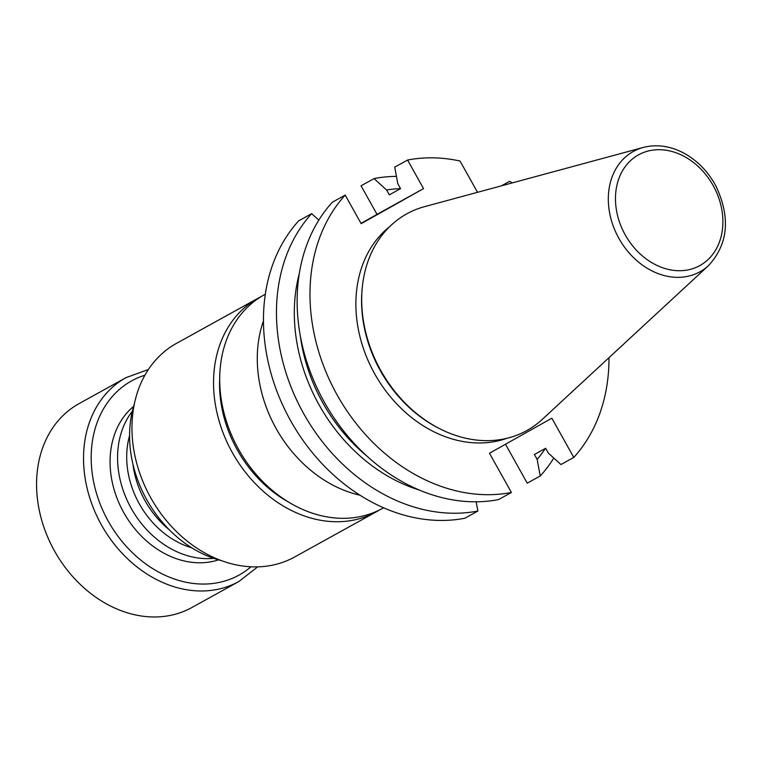 <?xml version="1.0" encoding="UTF-8"?>
<svg xmlns="http://www.w3.org/2000/svg" width="763" height="763" viewBox="0 0 763 763"><rect width="100%" height="100%" fill="white"/><g stroke="black" fill="none" stroke-linecap="round" stroke-linejoin="round"><path stroke-width="1.14" d="M213.65 558.316A88.708 70.663 -119 0 1 131.036 508.034A88.708 70.663 -119 0 1 132.304 411.324M218.523 559.851A88.708 70.663 -119 0 1 123.53 512.183A88.708 70.663 -119 0 1 133.592 406.383M221.241 560.595A112.075 89.271 -119 0 1 134.412 403.694M464.877 518.23A176.158 140.316 -119 0 1 290.646 420.756A176.158 140.316 -119 0 1 298.676 220.85L311.676 213.659A176.158 140.316 -119 0 0 303.645 413.565A176.158 140.316 -119 0 0 477.876 511.029L464.877 518.23M396.445 176.377A176.158 140.316 -119 0 0 374.051 178.599L361.052 185.791L377.027 214.365L361.004 223.378M553.776 458.058A176.158 140.316 -119 0 1 540.252 475.978L527.252 483.17L505.497 444.238M332.353 202.214L345.2 195.099A176.158 140.316 -119 0 0 337.17 395.015A176.158 140.316 -119 0 0 511.401 492.478L498.544 499.593A176.158 140.316 61 0 1 324.313 402.12A176.158 140.316 61 0 1 332.353 202.214M511.401 492.478L489.474 453.251L551.849 418.191L573.776 457.428L560.919 464.533L548.368 453.136L545.65 448.282L534.424 454.49L537.142 459.355A160.688 127.993 61 0 0 545.402 448.415M501.405 185.848L509.636 181.289L501.644 185.781M573.776 457.428A176.158 140.316 61 0 0 608.979 357.685M512.25 182.91A176.158 140.316 61 0 0 509.636 181.289M345.2 195.099L361.166 223.683L423.541 188.623L407.576 160.049L394.719 167.154L397.828 183.778L400.546 188.642L389.321 194.851L386.603 189.997L374.051 178.599M407.576 160.049A176.158 140.316 -119 0 1 460.051 161.041L477.524 192.314M506.985 438.296A122.061 97.225 -119 0 1 374.414 373.345A122.061 97.225 -119 0 1 389.779 226.525M708.569 265.553L542.274 419.392A123.873 98.675 -119 0 1 440.098 428.911L438.82 428.262A122.061 97.225 -119 0 1 362.082 289.597L362.215 288.185A123.873 98.675 -119 0 1 406.393 214.069A123.873 98.675 -119 0 1 424.543 206.659L643.209 147.45C657.181 143.921 671.221 146.076 685.317 153.926C698.202 161.403 708.407 172.104 715.923 186.048C730.706 217.493 728.255 243.998 708.569 265.553A68.775 54.783 -119 0 1 700.234 271.628A68.775 54.783 -119 0 1 618.927 238.438A68.775 54.783 -119 0 1 633.128 151.56A68.775 54.783 -119 0 1 643.209 147.45M440.098 428.911A123.873 98.675 -119 0 1 362.215 288.185M423.541 188.623L377.027 214.365M318.82 220.135L311.676 213.659M476.16 501.806L477.876 511.029M540.252 475.978L537.142 459.355M300.288 335.644A155.356 123.74 61 0 0 366.993 456.169M299.363 273.316A160.688 127.993 61 0 0 419.316 490.056M400.537 188.623A160.688 127.993 61 0 0 386.603 189.997M265.343 294.194L264.198 294.833A122.061 97.225 61 0 0 263.75 295.081A122.061 97.225 61 0 0 238.39 448.987A122.061 97.225 61 0 0 382.406 508.425L383.551 507.796M359.955 495.206A122.061 97.225 -119 0 1 263.473 320.88M288.567 502.092A114.984 91.589 -119 0 1 219.725 377.704M379.287 510.065A122.061 97.225 -119 0 1 376.245 511.839L294.652 556.99A122.061 97.225 -119 0 1 150.635 497.552A122.061 97.225 -119 0 1 175.995 343.646A122.061 97.225 -119 0 1 176.444 343.398L258.037 298.247A122.061 97.225 -119 0 1 261.156 296.607M376.245 511.839A122.061 97.225 -119 0 1 232.229 452.402A122.061 97.225 -119 0 1 257.589 298.495A122.061 97.225 -119 0 1 258.037 298.247M169.272 529.789A83.215 66.286 -119 0 1 132.915 464.085M191.627 547.739A82.089 65.389 -119 0 1 129.576 435.606M238.838 581.54L191.875 607.529A116.51 92.809 -119 0 1 54.259 550.524A116.51 92.809 -119 0 1 79.047 403.637L126 377.656A116.51 92.809 -119 0 0 101.221 524.534A116.51 92.809 -119 0 0 238.838 581.54L257.656 566.88M638.316 154.965A63.281 50.406 61 0 0 646.576 259.22A63.281 50.406 61 0 0 722.685 216.444A63.281 50.406 61 0 0 638.316 154.965M250.951 566.804A110.969 88.384 -119 0 1 108.022 520.767A110.969 88.384 -119 0 1 144.922 375.215M148.423 369.492L126 377.656"/></g></svg>
